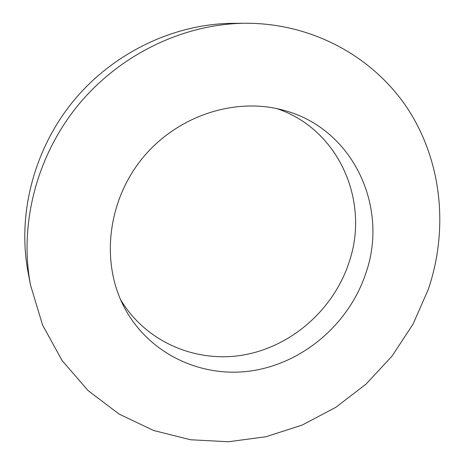 <?xml version="1.0" encoding="UTF-8"?>
<svg xmlns="http://www.w3.org/2000/svg" width="465" height="465" viewBox="0 0 465 465"><rect width="100%" height="100%" fill="white"/><g stroke="black" fill="none" stroke-linecap="round" stroke-linejoin="round"><path stroke-width="0.7" d="M245.34 23.25L232.552 23.355C173.834 23.849 113.111 52.731 73.214 101.248C33.486 149.91 17.112 215.126 28.173 272.792L30.591 285.353L42.611 325.122L62.136 360.596L88.03 390.53L118.994 414.024L153.642 430.514L190.586 439.756L228.484 441.75L266.079 436.722L302.215 425.057L335.852 407.299L366.06 384.084L392.007 356.138L412.961 324.291L428.288 289.428C448.179 230.774 442.546 164.104 409.293 111.193C375.836 58.648 314.311 23 245.34 23.25C183.89 23.762 120.051 54.155 78.062 105.224C36.247 156.438 19.001 225.002 30.591 285.353M120.522 299.547C146.103 342.589 197.05 363.578 244.654 354.789C292.34 345.908 333.626 309.155 348.924 262.742C370.094 202.356 339.63 129.625 276.942 108.636M365.734 273.571C389.089 208.14 353.929 129.038 284.173 110.426C235.924 96.703 177.496 115.396 142.575 158.077C107.595 200.711 100.754 261.679 123.702 306.284C148.3 354.191 202.141 378.882 253.193 370.605C304.354 362.281 349.203 323.216 365.734 273.571"/></g></svg>

